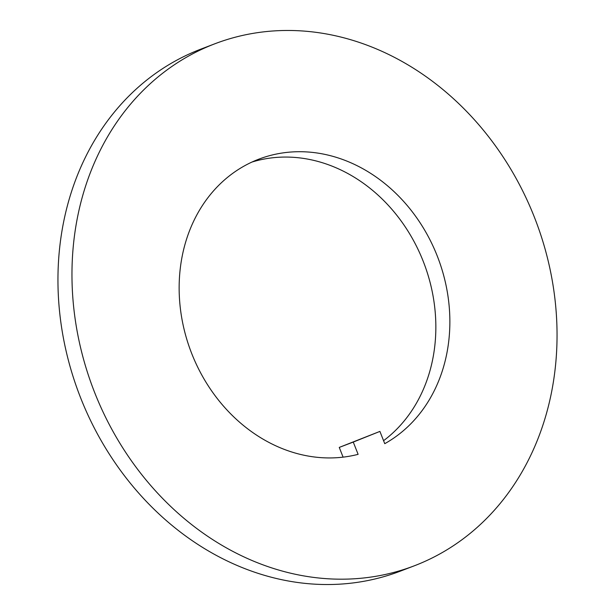 <?xml version="1.0" encoding="UTF-8"?>
<svg xmlns="http://www.w3.org/2000/svg" width="615" height="615" viewBox="0 0 615 615"><rect width="100%" height="100%" fill="white"/><g stroke="black" fill="none" stroke-linecap="round" stroke-linejoin="round"><path stroke-width="0.92" d="M414.064 565.9L400.058 571.25A279.418 236.698 -110.9 0 1 316.295 584.25A279.418 236.698 -110.9 0 1 65.144 346.706A279.418 236.698 -110.9 0 1 200.936 49.1L214.943 43.75A279.418 236.698 -110.9 0 1 298.706 30.75A279.418 236.698 -110.9 0 1 549.856 268.294A279.418 236.698 -110.9 0 1 414.064 565.9A279.418 236.698 -110.9 0 1 330.309 578.907A279.418 236.698 -110.9 0 1 79.158 341.363A279.418 236.698 -110.9 0 1 214.943 43.75M379.909 431.407L353.264 442.07L358.115 454.339A155.933 132.094 -110.9 0 1 323.329 457.783A155.933 132.094 -110.9 0 1 183.162 325.22A155.933 132.094 -110.9 0 1 258.946 159.124A155.933 132.094 -110.9 0 1 305.686 151.867A155.933 132.094 -110.9 0 1 443.599 275.174A155.933 132.094 -110.9 0 1 384.752 443.676L379.909 431.407L339.257 447.413L343.093 457.145M252.027 162.037A155.933 132.094 -110.9 0 1 291.671 157.217A155.933 132.094 -110.9 0 1 427.025 271.922A155.933 132.094 -110.9 0 1 383.568 440.686M353.264 442.07L339.257 447.413"/></g></svg>
